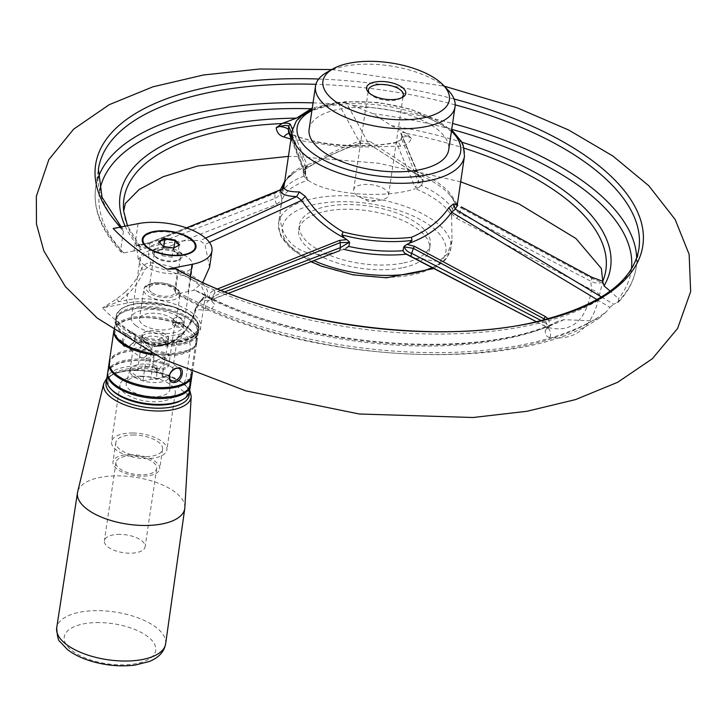 <?xml version="1.0" encoding="UTF-8"?>
<svg xmlns="http://www.w3.org/2000/svg" width="727" height="727" viewBox="0 0 727 727"><rect width="100%" height="100%" fill="white"/><g stroke="black" fill="none" stroke-linecap="round" stroke-linejoin="round"><path stroke-width="0.55" stroke-dasharray="3.63 2.73" d="M184.849 507.655A54.216 23.764 8.4 0 0 118.619 475.867A54.216 23.764 8.4 0 0 77.662 491.834M120.01 534.363A20.583 9.024 8.4 0 0 104.388 540.779A20.583 9.024 8.4 0 0 123.436 552.711A20.583 9.024 8.4 0 0 145.118 546.795A20.583 9.024 8.4 0 0 120.01 534.363M131.587 455.974A20.583 9.024 8.4 0 0 115.966 462.39A20.583 9.024 8.4 0 0 135.013 474.322A20.583 9.024 8.4 0 0 156.696 468.397A20.583 9.024 8.4 0 0 131.587 455.974M130.887 454.593A23.618 10.351 8.4 0 0 112.967 461.945A23.618 10.351 8.4 0 0 134.813 475.64A23.618 10.351 8.4 0 0 159.695 468.842A23.618 10.351 8.4 0 0 130.887 454.593M133.777 434.991A23.618 10.351 8.4 0 0 115.857 442.343A23.618 10.351 8.4 0 0 137.712 456.038A23.618 10.351 8.4 0 0 162.584 449.25A23.618 10.351 8.4 0 0 133.777 434.991M132.777 433.01A27.953 12.25 8.4 0 0 111.567 441.716A27.953 12.25 8.4 0 0 137.43 457.919A27.953 12.25 8.4 0 0 166.874 449.877A27.953 12.25 8.4 0 0 132.777 433.01M141.174 376.177A27.953 12.25 8.4 0 0 119.964 384.883A27.953 12.25 8.4 0 0 145.827 401.086A27.953 12.25 8.4 0 0 175.271 393.053A27.953 12.25 8.4 0 0 141.174 376.177M179.26 341.79A45.183 19.811 8.4 0 0 198.207 326.396A40.994 17.975 -171.6 0 1 175.025 340.036A40.994 17.975 -171.6 0 1 131.905 332.593A40.994 17.975 -171.6 0 1 119.219 323.042A40.994 17.975 -171.6 0 1 128.952 305.313A40.994 17.975 -171.6 0 1 171.372 306.176A45.183 19.811 8.4 0 0 127.752 302.968L102.543 307.885A286.529 125.607 8.4 0 0 119.219 323.042A286.529 125.607 -171.6 0 0 131.905 332.593A286.529 125.607 8.4 0 0 154.042 346.697L179.26 341.79A2.208 1.245 -101 0 0 179.969 341.99A2.208 1.245 -101 0 0 180.805 340.772A47.391 20.774 8.4 0 0 200.67 327.341A47.391 20.774 8.4 0 0 176.788 304.877A47.391 20.774 8.4 0 0 126.789 300.069A2.208 1.245 -101 0 0 127.752 302.968M198.207 326.396A45.183 19.811 8.4 0 0 171.372 306.176A40.994 17.975 -171.6 0 1 190.819 315.118A40.994 17.975 -171.6 0 1 198.207 326.396M387.346 191.519A17.63 7.733 -171.6 0 1 388.545 195.045A17.63 7.733 -171.6 0 1 380.375 200.179A17.63 7.733 -171.6 0 1 359.992 197.171A17.63 7.733 -171.6 0 1 353.658 189.892A17.63 7.733 -171.6 0 1 368.38 184.44A17.63 7.733 -171.6 0 1 387.346 191.519M401.477 97.872A17.63 7.733 -171.6 0 1 400.532 98.499A17.63 7.733 -171.6 0 1 384.728 100.162A17.63 7.733 -171.6 0 1 370.079 94.001A17.63 7.733 -171.6 0 1 369.361 93.129M309.139 129.252A70.528 30.916 -171.6 0 1 368.016 107.451A70.528 30.916 -171.6 0 1 443.906 135.776A70.528 30.916 -171.6 0 1 448.686 149.853M326.568 72.527A70.528 30.916 -171.6 0 1 389.799 65.848A70.528 30.916 -171.6 0 1 448.395 90.511M181.659 335.002L172.444 342.399L161.53 345.579L154.042 346.697L173.317 341.79L182.159 334.793L181.377 334.365L180.805 340.772L172.444 342.399A2.208 0.718 -123.1 0 1 172.499 341.499L161.53 345.579L179.969 341.99C189.084 341.127 201.379 333.139 200.67 327.341L205.459 294.917L199.489 302.087L195.618 308.566C193.282 318.499 188.629 327.304 181.659 335.002M186.566 227.905L150.353 242.445L136.34 245.435L138.339 259.53L141.701 268.599C138.157 277.296 132.696 285.075 125.317 291.954L127.634 294.299L126.789 300.069L118.428 301.696L127.634 294.299C135.195 287.038 140.729 278.886 144.246 269.853L150.534 265.201L189.62 277.787L201.824 286.956L205.459 294.917C206.341 295.471 204.569 297.479 200.17 300.96A2.208 1.772 -123.5 0 0 199.489 302.087M548.312 318.808L550.503 325.405L557.491 321.507L563.943 319.68L592.187 320.816L599.466 317.881L606.409 311.719A273.17 119.746 -171.6 0 1 174.707 290.455L177.452 271.88L176.279 268.917M174.707 290.455L175.879 293.417L177.761 293.663L188.057 291.663A47.391 20.774 -171.6 0 0 193.373 290.355L202.76 282.43M173.317 341.79A2.208 0.718 -123.1 0 0 172.499 341.499L181.377 334.365C188.275 327.005 192.9 318.471 195.236 308.793A2.208 0.609 -164.9 0 1 195.618 308.566M125.317 291.954L116.584 299.042L102.543 307.885L118.428 301.696A2.208 0.718 -123.1 0 0 116.584 299.042M123.436 231.177L120.691 249.752A273.17 119.746 -171.6 0 1 95.673 187.72L98.409 169.146A273.17 119.746 8.4 0 0 123.436 231.177L122.79 228.623L121.182 227.905L113.148 228.487M182.159 334.793C189.056 327.523 193.646 319.089 195.954 309.484L205.641 310.247C210.139 310.447 213.066 308.457 214.42 304.268L209.594 298.47C208.694 294.862 210.148 292.163 213.965 290.382L217.6 288.937M550.503 325.405L545.286 330.412C545.023 334.674 546.586 337.028 549.976 337.446C576.157 340.899 592.587 327.068 599.266 295.953L602.774 281.322M418.016 174.271A2.208 2.108 -22.7 0 1 419.006 176.261L423.305 180.678L422.996 179.687L418.016 174.271L400.65 133.186C400.359 132.005 402.122 131.987 405.957 133.132L411.473 138.348C409.51 143.037 405.857 145.645 400.504 146.163L344.053 147.436L290.973 139.111M123.69 211.148A243.581 106.778 -171.6 0 0 138.075 244.608L137.794 244.526C141.138 244.781 145.2 244.09 149.998 242.454A2.208 1.027 -111.8 0 0 149.562 243.554L274.897 193.373L280.086 190.51C279.84 194.736 278.141 197.38 274.979 198.453L149.698 246.371L149.562 243.554L138.103 245.781A8.815 4.68 -0.9 0 0 149.698 246.371L148.226 254.65L276.669 204.242L281.831 200.198L281.603 202.579A87.058 38.167 -171.6 0 1 281.622 202.442A87.058 38.167 -171.6 0 1 308.121 180.251L305.749 178.56L303.759 175.68L305.749 178.56M339.009 250.969L209.049 300.487L200.952 300.714C222.48 291.863 188.938 266.518 150.562 262.738C146.345 263.029 143.392 264.982 141.701 268.599A2.208 0.8 -159.8 0 0 144.246 269.853M150.534 265.201A2.208 0.473 -87.9 0 0 150.562 262.738L148.226 254.65A8.815 4.962 -15.4 0 0 138.339 259.53M200.952 300.714A2.208 1.772 -123.5 0 0 200.17 300.96L195.236 308.793A2.208 0.609 -164.9 0 0 195.954 309.484L200.952 300.714M144.237 341.317A13.222 5.798 -171.6 0 1 143.128 340.336A13.222 5.798 -171.6 0 1 141.874 337.292A13.222 5.798 -171.6 0 1 155.805 333.493A13.222 5.798 -171.6 0 1 168.046 341.163A13.222 5.798 -171.6 0 1 165.965 343.707A13.222 5.798 -171.6 0 1 147.399 343.108A13.222 5.798 -171.6 0 1 144.237 341.317M144.582 338.964A13.222 5.798 8.4 0 0 158.85 342.926A13.222 5.798 8.4 0 0 168.391 338.809A13.222 5.798 8.4 0 0 156.151 331.139A13.222 5.798 8.4 0 0 142.228 334.947A13.222 5.798 8.4 0 0 144.582 338.964M431.947 267.718A87.058 38.167 8.4 0 0 450.858 248.298A87.058 38.167 8.4 0 0 435.346 221.835A87.058 38.167 8.4 0 0 341.381 195.745A87.058 38.167 8.4 0 0 278.605 222.862L281.603 202.579C272.707 241.219 305.476 265.609 343.526 249.234L345.807 248.407M138.075 223.634L134.041 250.951A47.391 20.774 -171.6 0 1 139.929 250.079C162.848 242.754 182.85 239.61 199.952 240.646L204.978 244.436L209.549 267.218M136.34 245.435L138.103 245.781M214.42 304.268L212.229 301.641A8.815 4.68 179.1 0 1 211.23 299.524A8.815 4.68 179.1 0 1 215.019 295.598L210.903 299.969L209.049 300.487A8.815 5.68 -94.3 0 0 205.641 310.247M276.669 204.242A6.616 3.144 69 0 1 274.979 198.453L274.897 193.373A2.208 1.027 -111.8 0 1 275.333 192.273M284.584 182.359A88.212 38.667 -171.6 0 1 294.144 172.69A88.212 38.667 -171.6 0 1 312.001 165.102L303.622 170.263L303.123 171.181L303.759 175.68M280.849 194.963L281.831 198.698L280.222 190.456L280.613 189.747M280.222 190.456L280.358 189.856A2.208 2.09 -136.9 0 0 280.086 190.51L280.222 190.456M308.048 167.228C323.024 158.095 340.345 150.08 360.01 143.183L360.147 140.838C342.744 147.227 326.977 154.624 312.837 163.012L311.783 165.247C326.041 156.923 342.153 149.608 360.129 143.283L337.773 102.271L312.265 108.078M291.263 137.139L305.149 173.053L305.84 167.319L291.781 133.668M305.231 173.626L305.149 173.053C305.067 174.716 304.513 173.971 303.486 170.8L305.84 167.319L305.513 175.952A6.616 6.298 158.8 0 0 307.312 178.442L291.064 134.386C322.57 146.345 357.693 149.117 396.433 142.71L414.935 186.948L417.498 188.048L415.39 188.72A87.058 38.167 -171.6 0 1 451.603 216.01L451.44 212.093L452.848 208.558L451.44 212.093M347.088 247.871L348.86 246.217M139.929 250.079L140.711 249.316A247.88 108.659 -171.6 0 1 125.144 226.152M205.505 238.111L199.952 240.646M138.266 244.717L140.229 246.544L140.711 249.316M150.353 242.445A2.208 1.027 -111.8 0 0 149.998 242.454L186.439 227.86M220.999 290.337L214.883 292.781L211.184 298.261L212.229 301.641M224.807 291.863L215.019 295.598L214.883 292.781A2.208 1.027 -111.8 0 0 213.965 290.382M281.831 198.698L281.831 200.198M545.286 330.412L547.822 327.086L545.341 319.589M403.04 250.497L403.649 252.333M421.578 184.994L418.788 187.493L421.578 184.994L423.305 180.678M597.04 299.606L609.935 307.357L606.409 311.719M400.65 133.186A2.208 2.108 -22.7 0 1 401.904 135.313L419.006 176.261L418.325 181.995A6.616 6.298 -21.2 0 1 414.935 186.948M418.788 187.493L417.498 188.048M405.957 133.132L391.335 125.635L372.906 113.648L346.479 102.961L368.716 143.873L418.679 175.97L415.081 173.244L415.235 171.099L370.307 141.638L368.853 143.982L360.11 143.292M420.706 177.406L418.679 175.97M455.338 203.505L457.374 204.705L454.766 203.633L452.848 208.558M454.566 204.232L461.245 208.095A2.208 0.518 118.3 0 0 461.4 206.95M451.394 213.593L456.774 218.473A6.616 1.599 117.5 0 0 459.519 213.038C455.974 211.448 454.43 208.54 454.866 204.314A2.208 1.899 123.2 0 0 454.766 203.633L457.465 205.305M602.465 282.267L601.629 282.403A8.815 4.307 -160.8 0 1 590.86 281.231L459.519 213.038L461.245 208.095L591.923 278.505L590.86 281.231L591.46 289.673C586.307 321.08 571.458 333.584 546.913 327.186L536.426 321.752M456.774 218.473L591.46 289.673A8.815 5.452 -166.9 0 1 599.266 295.953M400.504 146.163A8.815 2.708 78 0 0 397.187 142.074A8.815 2.708 78 0 0 396.433 142.71L401.531 138.557L401.904 135.313C401.849 134.168 403.948 134.604 408.192 136.64A8.815 2.426 6.8 0 0 401.486 138.203A8.815 2.426 6.8 0 0 401.531 138.557L418.325 181.995C419.206 183.731 420.733 183.149 422.905 180.241A2.208 1.081 -50.8 0 0 422.996 179.687M451.603 216.01L452.021 240.41L447.55 253.814L438.763 261.547L412.772 257.94M592.123 277.432A2.208 0.509 118.3 0 1 591.923 278.505L601.629 282.403M209.458 242.391L204.978 244.436M563.943 319.68A247.88 108.659 -171.6 0 1 195.454 290.564L193.373 290.355M195.454 290.564L200.343 292.418L209.594 298.47M401.84 267.899A66.121 28.989 -171.6 0 1 332.075 261.184A66.121 28.989 -171.6 0 1 298.742 229.841A66.121 28.989 -171.6 0 1 368.389 210.821A66.121 28.989 -171.6 0 1 429.566 249.161A66.121 28.989 -171.6 0 1 401.84 267.899M549.976 337.446A8.815 7.279 -73.5 0 0 546.913 327.186L546.177 326.85L547.486 328.359L547.667 327.513A8.815 4.307 19.2 0 0 543.014 321.516L544.078 318.789M546.913 327.186C544.15 326.196 542.851 324.306 543.014 321.516L541.279 320.616M601.502 296.979L613.615 304.259L618.504 302.105L618.468 298.688L610.189 291.127M421.46 178.006L418.861 175.243L401.904 135.313M411.473 138.348L408.192 136.64M292.454 129.388L307.267 165.52L306.04 168.346M346.479 102.961L337.773 102.271M303.622 170.263A2.208 1.472 -127.3 0 0 303.486 170.8L303.123 171.181M307.267 165.52A2.208 2.108 157.3 0 0 305.84 167.319M289.101 133.504A8.815 4.798 113.4 0 1 290.137 133.723L291.064 134.386A8.815 4.798 113.4 0 0 290.137 133.723L290.137 133.723C304.668 139.775 321.588 143.51 340.899 144.918C362.037 146.49 380.803 145.545 397.187 142.074L400.813 139.975L401.849 135.013M305.149 173.053A6.616 6.298 158.8 0 0 305.513 175.952L291.054 138.566M308.121 180.251C327.759 194.6 384.219 199.143 415.39 188.72M306.658 179.287L307.312 178.442M609.935 307.357L613.615 304.259M134.041 250.951L123.744 252.96L121.327 252.296L120.691 249.752M402.54 263.192A66.121 28.989 -171.6 0 1 332.766 256.486A66.121 28.989 -171.6 0 1 299.433 225.134A66.121 28.989 -171.6 0 1 369.08 206.123A66.121 28.989 -171.6 0 1 430.266 244.454A66.121 28.989 -171.6 0 1 402.54 263.192M415.081 173.244A88.212 38.667 -171.6 0 1 450.486 195.772A88.212 38.667 -171.6 0 1 455.529 203.724L455.811 203.942M457.401 203.996L454.72 200.861L455.529 203.724M360.147 140.838L370.307 141.638M127.988 346.016L124.79 345.498C120.219 342.617 127.879 329.34 133.414 334.057C136.567 339.209 134.759 343.199 127.988 346.016M127.37 346.425C136.385 345.698 138.657 330.249 129.479 332.121C121.482 333.611 119.21 349.042 127.37 346.425M148.372 344.416A11.023 4.835 -171.6 0 1 144.809 342.108A11.023 4.835 -171.6 0 1 155.378 336.41A11.023 4.835 -171.6 0 1 163.848 344.925A11.023 4.835 -171.6 0 1 148.372 344.416M143.692 357.848L140.747 357.52L139.884 354.667A7.161 5.016 -53 0 1 140.247 352.213L149.371 346.079L151.643 349.996A7.161 5.016 -53 0 1 151.289 352.45L143.692 357.848M142.91 380.848L150.762 379.321A13.44 5.898 8.4 0 0 162.166 377.104L170.018 375.568A20.265 8.888 -171.6 0 1 170.018 375.741A20.265 8.888 -171.6 0 1 148.635 382.075A20.265 8.888 -171.6 0 1 129.988 369.825A20.265 8.888 -171.6 0 1 156.95 365.726L149.099 367.253A13.44 5.898 8.4 0 0 137.694 369.47L129.851 371.006L133.141 348.678A11.459 6.452 79 0 1 137.485 342.353A11.459 6.452 79 0 1 144.155 347.07A11.459 6.452 79 0 1 146.209 358.529L142.91 380.848L129.851 371.006M159.022 369.398L164.347 362.3A7.161 5.016 127 0 0 164.711 359.838L163.848 356.993L153.306 362.064A7.161 5.016 127 0 0 152.952 364.518L155.224 368.435L159.022 369.398M146.209 358.529L154.06 356.993L148.072 346.661L141.311 341.608L140.247 352.213M139.884 354.667L137.694 369.47M113.912 330.558A41.875 18.357 8.4 0 1 175.071 322.733L175.861 322.234A41.384 18.139 -171.6 0 1 195.89 337.328L175.861 322.234L175.071 322.733L170.209 355.657A41.875 18.357 8.4 0 0 109.159 362.9M151.289 352.45L149.099 367.253M162.966 342.653A13.44 5.898 8.4 0 0 167.537 340.69A13.44 5.898 8.4 0 0 168.609 338.837A13.44 5.898 8.4 0 0 156.169 331.049A13.44 5.898 8.4 0 0 142.01 334.911A13.44 5.898 8.4 0 0 148.781 341.281A13.44 5.898 8.4 0 0 162.966 342.653M191.964 375.132A41.875 18.357 8.4 0 0 191.528 371.715L191.701 370.543A41.875 18.357 -171.6 0 1 192.073 374.541M109.223 362.31A41.875 18.357 -171.6 0 1 170.382 354.476M107.778 372.106A41.875 18.357 -171.6 0 1 168.937 364.272L170.209 355.657L170.627 355.894C153.133 349.26 127.061 347.951 114.203 356.566C109.032 360.474 108.314 365.045 112.049 370.27C119.074 380.784 147.045 389.427 167.901 387.237C176.425 386.437 182.813 384.474 187.075 381.348L190.474 377.586L190.792 370.806L191.701 370.543L196.39 338.8L195.89 337.328L195.654 337.882C195.218 343.853 200.934 346.661 179.169 353.431C161.648 356.13 144.737 353.722 128.434 346.216L116.883 337.319L114.639 330.131L118.837 323.815C132.732 315.882 151.616 315.6 175.489 322.97M151.643 349.996L152.397 344.934L160.767 337.819L167.546 346.016L164.711 359.838M154.06 356.993L153.306 362.064M164.347 362.3L162.166 377.104M152.952 364.518L150.762 379.321M156.696 378.758L164.665 377.204A8.815 6.179 -53 0 0 172.971 367.971L177.088 340.127A11.459 6.452 79 0 1 181.432 333.802A11.459 6.452 79 0 1 188.102 338.518A11.459 6.452 79 0 1 190.147 349.969L186.039 377.822A8.815 6.179 127 0 1 177.733 387.055L169.764 388.6A22.037 9.66 -171.6 0 1 169.809 389.318A22.037 9.66 -171.6 0 1 146.545 396.215A22.037 9.66 -171.6 0 1 126.271 382.884A22.037 9.66 -171.6 0 1 156.696 378.758L156.95 365.726M170.018 375.568L169.764 388.6M164.665 377.204L155.042 369.952C161.285 371.052 165.92 369.598 168.937 365.581L168.364 365.308C165.293 368.362 161.021 369.216 155.533 367.898L155.042 369.952A40.303 17.666 8.4 0 0 116.202 372.07A40.303 17.666 8.4 0 0 111.894 390.035M181.505 400.313A40.303 17.666 8.4 0 0 187.348 394.298L177.733 387.055M172.971 367.971L168.937 365.581L169.718 365.527L168.937 364.272M191.528 371.715L190.256 380.339A41.875 18.357 -171.6 0 1 190.628 384.347M190.519 384.928A41.875 18.357 8.4 0 0 190.147 381.72L189.293 380.276L190.256 380.339M169.137 365.672C137.585 353.104 96.182 364.69 110.658 380.157C118.183 389.563 133.741 395.27 157.35 397.278C181.041 396.669 191.701 391.108 189.347 380.612L186.039 377.822M189.865 381.357C189.529 387.391 188.693 391.699 187.348 394.298L189.102 393.198M168.364 365.308A41.875 18.357 8.4 0 0 107.705 372.697M180.823 343.689A41.875 18.357 -171.6 0 1 136.64 339.436A41.875 18.357 -171.6 0 1 115.529 319.589A41.875 18.357 -171.6 0 1 145.727 306.54A41.875 18.357 -171.6 0 1 190.919 319.089A41.875 18.357 -171.6 0 1 198.38 331.821A41.875 18.357 -171.6 0 1 180.823 343.689M132.914 308.893A41.875 18.357 8.4 0 0 115.357 320.761A41.875 18.357 8.4 0 0 136.467 340.618A41.875 18.357 8.4 0 0 180.65 344.871A41.875 18.357 8.4 0 0 198.207 333.002A41.875 18.357 8.4 0 0 177.106 313.146A41.875 18.357 8.4 0 0 132.914 308.893M189.665 390.899L190.147 381.72M155.533 367.898A41.875 18.357 8.4 0 0 106.733 379.13M155.269 355.185A41.875 18.357 8.4 0 0 179.205 354.667A41.875 18.357 8.4 0 0 196.763 342.799A41.875 18.357 8.4 0 0 196.39 338.8M195.254 247.371A26.445 11.596 8.4 0 0 190.501 239.646A26.445 11.596 8.4 0 0 184.167 236.057A26.445 11.596 8.4 0 0 142.937 239.646M145.218 245.871A26.445 11.596 8.4 0 0 145.482 246.144A26.445 11.596 8.4 0 0 167.355 255.286A26.445 11.596 8.4 0 0 190.937 252.86A26.445 11.596 8.4 0 0 191.265 252.669M177.788 254.286L171.972 257.276L161.921 255.668L157.686 251.079L163.511 248.098L173.562 249.697L177.788 254.286L179.133 245.199L173.58 248.016M163.511 248.098L163.748 246.453M157.686 251.079L159.031 241.991M173.562 249.697L173.826 247.898M171.972 257.276L173.317 248.18L163.03 246.335L161.921 255.668M179.696 244.881L179.133 245.199M113.994 330.621A41.875 18.357 -171.6 0 1 114.084 329.386A41.875 18.357 -171.6 0 1 158.195 317.345A41.875 18.357 -171.6 0 1 196.935 341.617A41.875 18.357 -171.6 0 1 179.378 353.486A41.875 18.357 -171.6 0 1 152.116 353.558M136.113 325.769A26.445 11.596 -171.6 0 1 131.396 317.726A26.445 11.596 -171.6 0 1 159.258 310.12A26.445 11.596 -171.6 0 1 183.731 325.451A26.445 11.596 -171.6 0 1 164.656 333.693A26.445 11.596 -171.6 0 1 136.113 325.769M172.417 318.699A18.311 8.033 -171.6 0 1 175.68 324.26A18.311 8.033 -171.6 0 1 156.396 329.531A18.311 8.033 -171.6 0 1 139.448 318.917A18.311 8.033 -171.6 0 1 152.652 313.21A18.311 8.033 -171.6 0 1 172.417 318.699M144.964 265.828A26.445 11.596 -171.6 0 1 140.247 257.794A26.445 11.596 -171.6 0 1 148.181 251.088A26.445 11.596 -171.6 0 1 186.93 256.804A26.445 11.596 -171.6 0 1 192.582 265.519A26.445 11.596 -171.6 0 1 173.508 273.761A26.445 11.596 -171.6 0 1 144.964 265.828M155.396 256.576A14.931 6.543 8.4 0 0 179.942 259.285A14.931 6.543 8.4 0 0 179.096 251.487A14.931 6.543 8.4 0 0 176.052 249.843A14.931 6.543 8.4 0 0 159.004 247.807A14.931 6.543 8.4 0 0 157.214 248.252A14.931 6.543 8.4 0 0 154.151 255.477A14.931 6.543 8.4 0 0 155.396 256.576M151.47 292.318A13.222 5.798 -171.6 0 1 149.108 288.301A13.222 5.798 -171.6 0 1 156.541 284.284A13.222 5.798 -171.6 0 1 169.755 286.356A13.222 5.798 -171.6 0 1 175.28 292.163A13.222 5.798 -171.6 0 1 165.738 296.289A13.222 5.798 -171.6 0 1 151.47 292.318M174.844 251.86A13.222 5.798 8.4 0 0 161.639 249.797A13.222 5.798 8.4 0 0 154.206 253.814A13.222 5.798 8.4 0 0 155.451 256.849A13.222 5.798 8.4 0 0 166.438 261.475A13.222 5.798 8.4 0 0 178.297 260.23A13.222 5.798 8.4 0 0 180.369 257.676A13.222 5.798 8.4 0 0 174.844 251.86M175.58 317.744A5.507 2.417 8.4 0 0 173.271 319.307A5.507 2.417 8.4 0 0 178.369 322.497A5.507 2.417 8.4 0 0 184.176 320.916A5.507 2.417 8.4 0 0 183.195 319.244A5.507 2.417 8.4 0 0 182.195 318.644A5.507 2.417 8.4 0 0 175.825 317.699A5.507 2.417 8.4 0 0 175.58 317.744M181.895 323.297A4.626 2.027 -171.6 0 1 182.286 323.642A4.626 2.027 -171.6 0 1 177.851 326.041A4.626 2.027 -171.6 0 1 174.289 322.461A4.626 2.027 -171.6 0 1 181.895 323.297M182.495 323.942A5.507 2.417 -171.6 0 1 182.959 324.351A5.507 2.417 -171.6 0 1 183.477 325.623A5.507 2.417 -171.6 0 1 177.679 327.205A5.507 2.417 -171.6 0 1 172.581 324.006A5.507 2.417 -171.6 0 1 173.444 322.942A5.507 2.417 -171.6 0 1 182.495 323.942M165.629 643.831A55.052 24.136 8.4 0 0 98.472 610.662A55.052 24.136 8.4 0 0 56.706 627.746M99.335 622.576A46.237 20.265 8.4 0 0 76.717 653.837A46.237 20.265 8.4 0 0 153.933 654.773A46.237 20.265 8.4 0 0 99.335 622.576M191.201 396.469A44.247 19.393 8.4 0 0 137.149 370.525A44.247 19.393 8.4 0 0 103.725 383.556M106.66 380.648A42.048 18.429 -171.6 0 1 150.298 370.725A42.048 18.429 -171.6 0 1 189.229 392.834M190.31 276.414L188.057 291.663M121.182 227.905A276.587 121.245 -171.6 0 1 120.409 227.078M318.69 79.025A276.587 121.245 -171.6 0 1 454.066 99.008M550.057 325.705A243.581 106.778 -171.6 0 1 210.048 298.842M406.511 133.423A243.581 106.778 -171.6 0 1 464.071 148.154M228.414 293.281L210.903 299.969L211.184 298.261L212.538 301.596M304.131 176.098A88.767 38.913 8.4 0 0 281.049 195.536M547.34 328.122A8.815 4.307 19.2 0 0 547.667 327.513L546.768 328.768M311.901 110.559A82.651 36.232 -171.6 0 1 451.449 131.169M292.209 130.751A87.058 38.167 -171.6 0 1 383.911 105.715A87.058 38.167 -171.6 0 1 464.462 156.187M452.612 209.085A88.767 38.913 8.4 0 0 421.087 185.33M431.193 226.451A82.651 36.232 8.4 0 0 289.837 215.283A82.651 36.232 8.4 0 0 371.433 276.769A82.651 36.232 8.4 0 0 431.193 226.451M391.335 125.635A247.88 108.659 -171.6 0 1 461.836 142.201M368.716 143.873L360.01 143.183M310.992 261.702L290.664 248.552L281.585 237.511L279.713 233.331L278.605 222.862A87.058 38.167 8.4 0 0 278.586 222.989A87.058 38.167 8.4 0 0 313.828 260.62M177.452 271.88A273.17 119.746 8.4 0 0 464.335 333.42A273.17 119.746 8.4 0 0 638.888 248.961L636.152 267.527A273.17 119.746 -171.6 0 1 616.205 303.477M455.202 104.87A273.17 119.746 8.4 0 0 315.909 84.305M353.458 105.479A273.17 119.746 -171.6 0 1 452.585 123.481M636.679 257.958A273.17 119.746 -171.6 0 1 636.152 267.527C634.226 280.086 628.346 291.609 618.504 302.105M121.327 252.296C101.416 230.932 92.865 209.403 95.673 187.72A273.17 119.746 -171.6 0 1 97.927 178.397M313.037 102.87A273.17 119.746 -171.6 0 1 330.294 103.643M592.187 320.816A268.763 117.819 -171.6 0 1 177.761 293.663M123.744 252.96A268.763 117.819 -171.6 0 1 99.772 190.374M372.906 113.648A268.763 117.819 -171.6 0 1 451.712 129.379M631.454 268.881A268.763 117.819 -171.6 0 1 618.468 298.688M415.235 171.099A87.058 38.167 -171.6 0 1 454.72 200.861M284.766 181.187L294.144 172.69C287.138 178.051 283.775 182.45 284.066 185.876A87.058 38.167 -171.6 0 1 312.837 163.012M133.141 348.678L140.993 347.152M165.456 354.776L190.147 349.969M152.397 344.934L177.088 340.127M191.419 315.763A41.875 18.357 -171.6 0 1 198.88 328.495A41.875 18.357 -171.6 0 1 154.769 340.536A41.875 18.357 -171.6 0 1 116.02 316.254A41.875 18.357 -171.6 0 1 146.218 303.214A41.875 18.357 -171.6 0 1 191.419 315.763M175.262 287.692A16.112 7.061 -171.6 0 1 163.611 297.497A16.112 7.061 -171.6 0 1 147.708 285.511A16.112 7.061 -171.6 0 1 175.262 287.692M176.761 289.301A18.311 8.033 -171.6 0 1 180.023 294.871A18.311 8.033 -171.6 0 1 160.731 300.133A18.311 8.033 -171.6 0 1 143.782 289.519A18.311 8.033 -171.6 0 1 156.996 283.812A18.311 8.033 -171.6 0 1 176.761 289.301M106.896 378.031L114.321 373.242L132.532 369.58L162.757 373.187L184.004 383.511L189.756 390.263M115.966 462.39L104.388 540.779M156.696 468.397L145.118 546.795M115.857 442.343L112.967 461.945M162.584 449.25L159.695 468.842M119.964 384.883L111.567 441.716M175.271 393.053L166.874 449.877M359.992 197.171L369.707 201.888L380.375 200.179M400.532 98.499L402.658 97.282M370.079 94.001L368.398 92.229M388.545 195.045L403.303 95.092M353.658 189.892L368.416 89.939M331.766 69.556L444.279 86.168M460.673 181.823L378.613 163.239L294.453 156.396L288.419 156.396M142.228 334.947L141.874 337.292M168.391 338.809L168.046 341.163M312.101 109.223L345.579 101.662L378.485 102.498L411.409 109.35L451.649 129.824M368.798 143.964L416.198 174.207M536.381 321.77L546.177 326.85M557.491 321.516C477.657 361.364 298.661 347.142 200.343 292.418M140.229 246.544L127.47 225.697M305.913 167.892L304.531 169.409M433.61 268.563L443.933 261.302L446.76 258.03L450.858 248.298L452.021 240.41M599.466 317.881C518.605 376.35 292.827 362.755 175.879 293.417M122.79 228.623L121.218 226.915M455.02 202.86L450.486 195.772L455.965 204.151M124.79 345.498L140.747 357.52M133.414 334.057L149.371 346.079M155.224 368.435L171.181 380.457M163.848 356.993L179.805 369.016M167.546 346.016L168.609 338.837M140.947 342.09L142.01 334.911M141.311 341.608L137.485 342.353M181.432 333.802L160.767 337.819M129.988 369.825L126.271 382.884M170.018 375.741L169.809 389.318M180.614 343.626C163.093 346.325 146.191 343.926 129.879 336.419C115.593 327.977 117.056 324.833 116.175 322.924L116.938 317.763C117.347 316.481 120.5 310.547 138.848 308.13L160.585 308.957C180.614 311.983 194.382 321.797 195.436 325.105C199.034 332.094 201.125 338.055 180.614 343.626M198.38 331.821L198.88 328.495C199.416 323.906 196.863 319.48 191.228 315.2L171.454 306.103L138.085 303.25L128.134 305.404L121.636 308.484L117.047 313.228L115.529 319.589M192.419 372.197L196.763 342.799M190.937 252.86L191.61 252.478M145.482 246.144L144.946 245.59M163.848 344.925L165.965 343.707M144.809 342.108L143.128 340.336M196.935 341.617L198.207 333.002M114.084 329.386L115.357 320.761M457.665 205.832L455.911 204.142M429.566 249.161L430.266 244.454M298.742 229.841L299.433 225.134M183.731 325.451L192.582 265.519M131.396 317.726L140.247 257.794M157.214 248.252L148.181 251.088M179.096 251.487L186.93 256.804M175.68 324.26L180.023 294.871L178.778 290.346L176.297 287.892C171.272 284.193 164.184 282.476 155.042 282.73C142.583 284.966 144.728 288.219 143.782 289.519L139.448 318.917M154.206 253.814L149.108 288.301M180.369 257.676L175.28 292.163M178.297 260.23L179.942 259.285M155.451 256.849L154.151 255.477M182.195 318.644L179.16 317.163L175.825 317.699M173.271 319.307L172.581 324.006M184.176 320.916L183.477 325.623M174.289 322.461L173.444 322.942M182.286 323.642L182.959 324.351"/><path stroke-width="1.09" d="M77.662 491.834A54.216 23.764 8.4 0 0 77.489 492.688A54.216 23.764 8.4 0 0 127.652 524.185A54.216 23.764 8.4 0 0 184.767 508.527A54.216 23.764 8.4 0 0 184.849 507.655L191.201 396.469A44.247 19.393 8.4 0 1 157.55 411.009A44.247 19.393 8.4 0 1 103.725 383.556L77.662 491.834M369.361 93.129A17.63 7.733 -171.6 0 1 368.416 89.939A17.63 7.733 -171.6 0 1 383.138 84.496A17.63 7.733 -171.6 0 1 402.104 91.575A17.63 7.733 -171.6 0 1 403.303 95.092A17.63 7.733 -171.6 0 1 401.477 97.872M404.43 89.494A19.838 8.697 -171.6 0 1 402.658 97.282A19.838 8.697 -171.6 0 1 384.874 99.163A19.838 8.697 -171.6 0 1 368.398 92.229A19.838 8.697 -171.6 0 1 378.285 81.588A19.838 8.697 -171.6 0 1 404.43 89.494M443.343 85.195L448.395 90.511A70.528 30.916 -171.6 0 1 450.277 92.656A70.528 30.916 -171.6 0 1 455.057 106.742L448.686 149.853A70.528 30.916 -171.6 0 1 374.396 170.136A70.528 30.916 -171.6 0 1 309.139 129.252L315.509 86.131A70.528 30.916 -171.6 0 1 326.568 72.527L332.948 68.892A63.921 28.017 -171.6 0 1 390.245 62.84A63.921 28.017 -171.6 0 1 443.343 85.195A63.921 28.017 -171.6 0 1 445.051 87.131A63.921 28.017 -171.6 0 1 379.93 117.947A63.921 28.017 -171.6 0 1 332.948 68.892M455.057 106.742A70.528 30.916 -171.6 0 1 380.766 127.025A70.528 30.916 -171.6 0 1 315.509 86.131M192.092 264.346A47.391 20.774 8.4 0 0 211.957 250.915A47.391 20.774 8.4 0 0 188.075 228.451A47.391 20.774 8.4 0 0 138.075 223.634L113.148 228.487A286.529 125.607 8.4 0 0 130.796 244.654A286.529 125.607 8.4 0 0 167.174 269.19L192.092 264.346L190.31 276.414M191.165 238.91A27.153 11.905 8.4 0 0 155.46 231.231A27.153 11.905 8.4 0 0 144.946 245.59A27.153 11.905 8.4 0 0 167.401 254.977A27.153 11.905 8.4 0 0 191.61 252.478A27.153 11.905 8.4 0 0 191.165 238.91M167.174 269.19L176.279 268.917C267.609 322.297 430.62 346.615 534.054 322.288C598.103 306.903 633.044 282.467 638.888 248.961A273.17 119.746 8.4 0 0 455.202 104.87M592.123 277.432A2.208 0.509 118.3 0 0 592.051 277.341L602.792 281.267L591.932 277.332L461.372 206.931A2.208 0.518 118.3 0 0 461.336 206.913M290.973 139.111L283.921 136.958C279.368 135.658 276.805 132.559 276.224 127.661L282.385 123.363C286.947 122.89 289.628 123.263 290.446 124.481L292.454 129.388M228.414 293.281L338.791 251.06A6.616 3.144 -111 0 0 338.9 251.015A6.616 3.144 -111 0 0 340.309 247.68L349.015 242.454L340.227 242.6A2.208 1.027 -111.8 0 0 339.464 240.41L346.806 239.628L344.716 238.247C326.55 228.732 312.183 216.11 301.614 200.379L209.458 242.391M211.957 250.915L209.549 267.218L202.76 282.43M349.596 242.736L349.015 242.454L349.26 241.773L349.596 242.736L348.86 246.217L345.807 248.407M224.807 291.863L340.309 247.68L340.227 242.6L220.999 290.337M404.303 246.126A2.208 0.473 79.8 0 1 404.376 246.826L403.758 247.007L404.303 246.126L406.938 244.381L414.508 246.335A2.208 0.518 118.3 0 0 413.399 248.38L404.376 246.826C405.284 249.897 407.72 252.069 411.673 253.323L541.279 320.616M536.426 321.752L404.539 253.051L403.04 250.497L403.758 247.007M411.273 256.785A6.616 1.599 -62.5 0 1 411.673 253.323L413.399 248.38L545.341 319.589M280.358 189.856L282.376 190.038L283.921 187.366C284.421 190.401 289.6 191.928 299.46 191.937L296.589 196.59L205.505 238.111M597.04 299.606L451.64 212.229C441.607 226.279 427.403 236.648 409.037 243.327L411.955 240.419A88.212 38.667 -171.6 0 1 341.881 234.885L343.026 231.904C327.014 222.48 314.446 210.63 305.322 196.354L301.614 200.379L296.589 196.59C285.684 196.136 280.44 193.982 280.849 190.12M280.613 189.747L186.566 227.905M275.542 192.237A2.208 1.027 -111.8 0 0 275.333 192.273L186.439 227.86M404.539 253.051L406.248 254.196A87.058 38.167 -171.6 0 1 343.58 249.252M414.508 246.335L545.341 316.563L548.312 318.808M406.938 244.381L409.037 243.327M536.381 321.77L406.248 254.196M545.341 316.563A2.208 0.509 118.3 0 0 544.078 318.789M461.4 206.95A2.208 0.518 118.3 0 0 461.372 206.931L592.051 277.341A2.208 0.509 118.3 0 0 591.932 277.332M217.6 288.937L339.464 240.41M341.881 234.885L344.716 238.247M349.26 241.773L346.806 239.628M461.836 142.201A247.88 108.659 -171.6 0 1 604.037 285.92L602.738 281.422M457.465 205.305L455.32 209.131L601.502 296.979M604.037 285.92L610.189 291.127M125.144 226.152A247.88 108.659 -171.6 0 1 296.498 118.147L282.385 123.363M312.265 108.078L296.498 118.147M290.446 124.481A2.208 2.108 157.3 0 0 288.728 126.371C287.647 125.144 284.657 125.18 279.777 126.498A8.815 2.426 -173.2 0 1 288.365 129.615L288.61 132.232L291.054 138.566M276.224 127.661L279.777 126.498M283.921 136.958A8.815 4.798 113.4 0 1 289.101 133.504M453.166 204.078L455.32 209.131L451.64 212.229L448.877 207.695L453.166 204.078L457.401 203.996L464.462 156.187A87.058 38.167 -171.6 0 1 401.686 183.304A87.058 38.167 -171.6 0 1 307.721 157.214A87.058 38.167 -171.6 0 1 292.209 130.751L296.289 121.055L299.297 117.592L312.101 109.223M411.955 240.419L411.437 237.311C427.458 230.514 439.944 220.644 448.877 207.695M305.322 196.354L299.46 191.937M174.725 381.23C180.614 377.767 182.304 373.687 179.805 369.016C175.525 365.236 164.893 376.259 171.181 380.457L174.725 381.23L175.107 382.393C165.929 384.256 168.219 368.807 177.234 368.089C185.394 365.481 183.104 380.921 175.107 382.393M192.419 372.197L192.073 374.541A41.875 18.357 -171.6 0 1 147.963 386.591A41.875 18.357 -171.6 0 1 109.223 362.31L113.912 330.558A41.875 18.357 8.4 0 0 155.269 355.185M109.159 362.9A41.875 18.357 8.4 0 0 109.05 363.482A41.875 18.357 8.4 0 0 147.79 387.764A41.875 18.357 8.4 0 0 191.901 375.723A41.875 18.357 8.4 0 0 191.964 375.132M107.705 372.697A41.875 18.357 8.4 0 0 107.596 373.287L106.733 379.13A41.875 18.357 8.4 0 0 110.686 388.763L111.894 390.035A40.303 17.666 8.4 0 0 145.373 404.13A40.303 17.666 8.4 0 0 181.505 400.313L183.022 399.45A41.875 18.357 8.4 0 0 189.102 393.198L190.456 385.519A41.875 18.357 8.4 0 0 190.519 384.928M191.901 375.723L190.628 384.347A41.875 18.357 -171.6 0 1 146.518 396.388A41.875 18.357 -171.6 0 1 107.778 372.106L109.05 363.482M107.596 373.287A41.875 18.357 8.4 0 0 146.345 397.56A41.875 18.357 8.4 0 0 190.456 385.519M110.686 388.763A41.875 18.357 8.4 0 0 145.482 403.412A41.875 18.357 8.4 0 0 183.022 399.45M142.937 239.646A26.445 11.596 8.4 0 0 142.883 239.955A26.445 11.596 8.4 0 0 145.218 245.871M191.265 252.669A26.445 11.596 8.4 0 0 195.218 247.68A26.445 11.596 8.4 0 0 195.254 247.371M163.748 246.453L164.847 239.001L159.031 241.991L158.586 241.518L164.702 238.383L175.252 240.064L179.696 244.881L173.58 248.016L163.03 246.335L158.586 241.518M179.115 245.181L174.898 240.601L164.847 239.001L164.702 238.383M173.826 247.898L175.252 240.064M159.031 241.991L163.039 246.335M184.258 235.439A26.445 11.596 8.4 0 0 157.832 231.304A26.445 11.596 8.4 0 0 142.974 239.337A26.445 11.596 8.4 0 0 167.446 254.668A26.445 11.596 8.4 0 0 195.309 247.062A26.445 11.596 8.4 0 0 184.258 235.439M152.116 353.558A41.875 18.357 -171.6 0 1 113.994 330.621M56.706 627.746A55.052 24.136 8.4 0 0 107.632 659.725A55.052 24.136 8.4 0 0 165.629 643.831C164.202 651.792 158.731 657.69 149.217 661.525L135.14 665.069C121.427 666.786 107.323 665.65 92.82 661.652C82.551 658.744 74.072 654.691 67.402 649.502L60.087 641.714C58.342 641.005 57.215 636.352 56.706 627.746L77.489 492.688M189.229 392.834A42.048 18.429 -171.6 0 1 157.305 408.201A42.048 18.429 -171.6 0 1 106.66 380.648M120.409 227.078A276.587 121.245 -171.6 0 1 318.69 79.025M454.066 99.008A276.587 121.245 -171.6 0 1 602.919 296.961A276.587 121.245 -171.6 0 1 175.207 268.608M464.071 148.154A243.581 106.778 -171.6 0 1 602.774 281.322M288.419 156.396L197.68 165.974L163.202 176.725L139.202 189.438L125.344 203.451L123.69 211.148A243.581 106.778 -171.6 0 1 281.822 123.572M282.376 190.038A88.212 38.667 -171.6 0 1 284.584 182.359M451.449 131.169A82.651 36.232 -171.6 0 1 421.615 175.816A82.651 36.232 -171.6 0 1 311.874 152.606A82.651 36.232 -171.6 0 1 311.901 110.559M348.687 246.435A88.767 38.913 8.4 0 0 403.085 250.724M291.781 133.668L288.728 126.371L288.365 129.615L291.263 137.139M313.828 260.62A87.058 38.167 8.4 0 0 431.947 267.718M315.909 84.305A273.17 119.746 8.4 0 0 98.409 169.146L102.044 197.317L121.218 226.915M452.585 123.481A273.17 119.746 -171.6 0 1 636.679 257.958M97.927 178.397A273.17 119.746 -171.6 0 1 313.037 102.87M99.772 190.374A268.763 117.819 -171.6 0 1 310.747 108.732M451.712 129.379A268.763 117.819 -171.6 0 1 631.454 268.881M411.437 237.311A87.058 38.167 -171.6 0 1 343.026 231.904M283.921 187.366A87.058 38.167 -171.6 0 1 284.066 185.876L292.209 130.751M184.767 508.527L165.629 643.831M103.725 383.556L106.896 378.031M189.756 390.263L191.201 396.469M444.279 86.168L517.288 107.878L568.605 129.988L612.852 156.005L648.793 185.739L675.165 219.518L689.151 254.395L690.65 291.627L677.6 328.44L652.328 358.747L617.686 382.275L575.584 399.586L526.993 411.282L473.077 417.507L359.365 414.008L245.835 390.872L163.366 359.238L97.282 318.117L65.421 286.683L43.847 250.924L36.477 224.08L36.35 196.29L48.863 159.576L73.581 129.206L109.223 104.688L152.888 86.831L203.469 74.99L259.657 69.01L331.766 69.556M602.783 281.267L601.356 268.481L575.948 238.52L519.033 203.933L460.673 181.823M280.395 189.729L284.766 181.187M275.333 192.273L280.458 189.674M451.649 129.824L461.59 141.738L463.344 145.691L464.462 156.187M127.47 225.697L123.69 211.148M310.992 261.702L321.289 266.137L353.031 274.842L386.528 277.805L433.61 268.563M142.974 239.337L142.883 239.955M195.309 247.062L195.218 247.68M457.401 203.996L457.665 205.823"/></g></svg>

